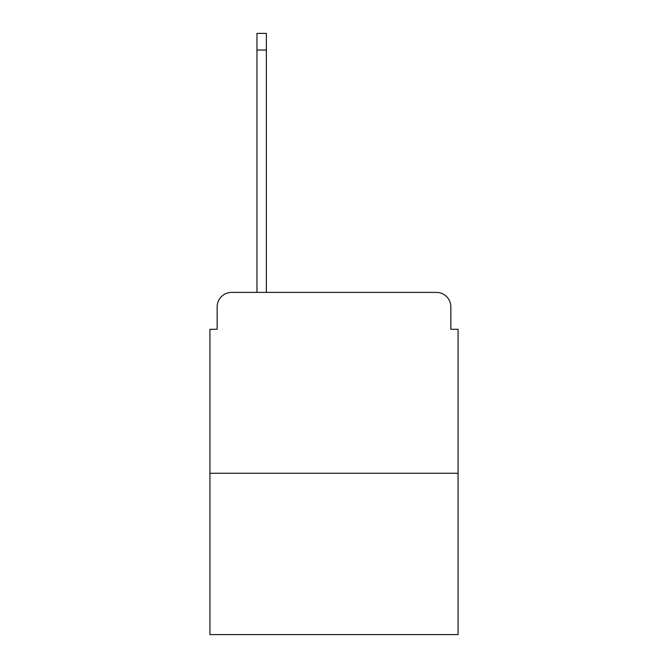 <?xml version="1.0" encoding="UTF-8"?>
<svg xmlns="http://www.w3.org/2000/svg" width="668" height="668" viewBox="0 0 668 668"><rect width="100%" height="100%" fill="white"/><g stroke="black" fill="none" stroke-linecap="round" stroke-linejoin="round"><path stroke-width="1" d="M217.158 306.871L217.158 329.299L217.158 306.871A14.471 14.471 0 0 1 231.629 292.4L256.955 292.4L256.955 33.4L266.357 33.4L266.357 292.4L277.571 292.4M458.073 473.27L209.927 473.27L209.927 634.6L458.073 634.6L458.073 329.299L450.842 329.299L450.842 306.871A14.471 14.471 0 0 0 436.371 292.4L231.629 292.4M209.927 473.27L209.927 329.299L217.158 329.299M390.429 292.4L436.371 292.4M450.842 329.299L450.842 306.871M256.955 50.042L266.357 50.042"/></g></svg>
